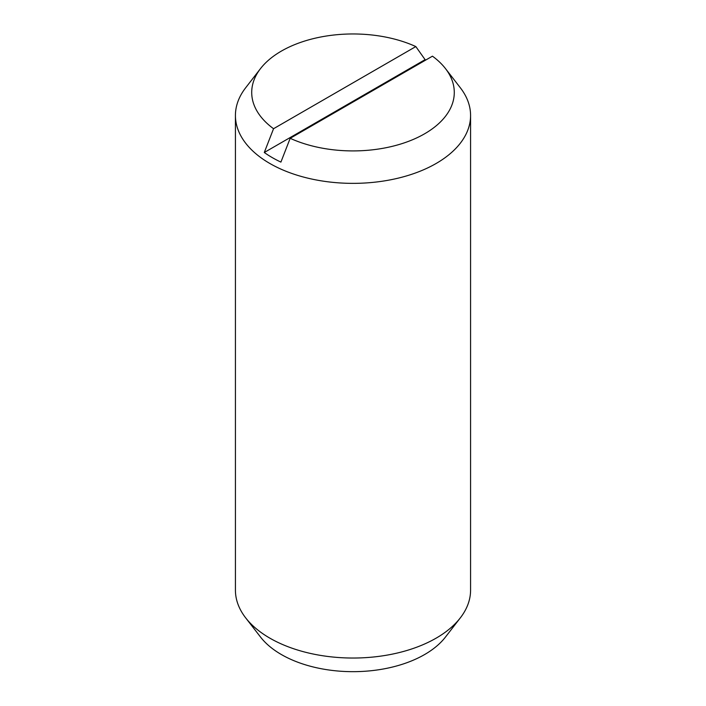 <?xml version="1.0" encoding="UTF-8"?>
<svg xmlns="http://www.w3.org/2000/svg" width="706" height="706" viewBox="0 0 706 706"><rect width="100%" height="100%" fill="white"/><g stroke="black" fill="none" stroke-linecap="round" stroke-linejoin="round"><path stroke-width="1.06" d="M290.175 138.305L280.909 162.098A114.319 66.002 180 0 1 272.163 157.544A114.319 66.002 180 0 1 264.282 152.496L273.549 128.713L415.825 46.57A101.285 58.474 0 0 0 260.54 68.57L245.67 87.765A117.575 67.882 0 0 0 235.425 115.484L235.425 590.154A117.575 67.882 0 0 0 245.67 617.865A117.575 67.882 0 0 0 269.86 638.153A117.575 67.882 0 0 0 460.33 617.865A117.575 67.882 0 0 0 470.575 590.154L470.575 115.484A117.575 67.882 0 0 0 460.33 87.765L445.46 68.57A101.285 58.474 0 0 0 432.451 56.171L290.175 138.305A101.285 58.474 0 0 0 415.19 138.597A101.285 58.474 0 0 0 445.46 68.57M235.425 115.484A117.575 67.882 0 0 0 269.86 163.483A117.575 67.882 0 0 0 397.999 178.194A117.575 67.882 0 0 0 470.575 115.484M245.67 617.865L260.54 637.068A101.285 58.474 0 0 0 281.376 654.541A101.285 58.474 0 0 0 445.46 637.068L460.33 617.865M264.282 152.496L425.091 59.648A114.319 66.002 180 0 1 425.824 59.992M415.825 46.57L425.091 59.648M260.54 68.57A101.285 58.474 0 0 0 273.549 128.713"/></g></svg>
